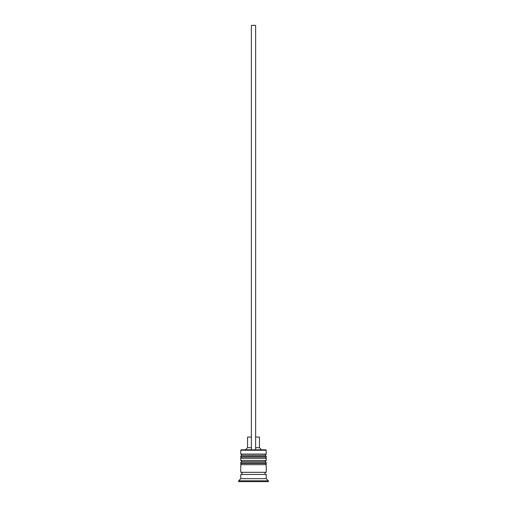 <?xml version="1.0" encoding="UTF-8"?>
<svg xmlns="http://www.w3.org/2000/svg" width="507" height="507" viewBox="0 0 507 507"><rect width="100%" height="100%" fill="white"/><g stroke="black" fill="none" stroke-linecap="round" stroke-linejoin="round"><path stroke-width="0.76" d="M266.232 456.604L240.768 456.604A1.274 1.274 0 0 1 242.042 455.33L240.768 454.063L266.232 454.063L264.958 455.33L242.042 455.33L264.958 455.33A1.274 1.274 0 0 1 266.232 456.604L266.232 457.029A1.274 1.274 0 0 1 264.958 458.303M242.042 458.303A1.274 1.274 0 0 1 240.768 457.029L266.232 457.029M240.768 456.604L240.768 457.029M266.232 462.973L240.768 462.973A1.274 1.274 0 0 1 242.042 461.7L240.768 460.426L266.232 460.426L264.958 461.7L242.042 461.7L264.958 461.7A1.274 1.274 0 0 1 266.232 462.973L266.232 463.398A1.274 1.274 0 0 1 264.958 464.672M242.042 464.672A1.274 1.274 0 0 1 240.768 463.398L266.232 463.398M240.768 462.973L240.768 463.398M240.977 474.432A1.058 1.058 0 0 0 242.042 473.373A1.058 1.058 0 0 0 240.977 472.315M266.023 474.432A1.058 1.058 0 0 1 264.958 473.373A1.058 1.058 0 0 1 266.023 472.315M240.768 450.241L241.193 449.817L265.807 449.817L266.232 450.241L240.768 450.241L240.768 454.063M240.768 478.678L240.768 474.432L266.232 474.432L266.232 478.678L240.768 478.678L238.645 480.801L238.645 481.65L268.355 481.65L268.355 480.801L238.645 480.801M266.232 478.678L268.355 480.801M266.232 450.241L266.232 454.063M266.232 460.426L266.232 458.303L240.768 458.303L240.768 460.426M266.232 464.672L240.768 464.672L240.768 472.315L266.232 472.315L266.232 464.672M255.623 437.078L259.445 437.078L259.445 447.694L261.568 449.817M259.445 447.694L255.623 447.694M251.377 447.694L247.555 447.694L245.432 449.817M251.377 437.078L247.555 437.078L247.555 447.694M255.623 449.817L255.623 25.35L251.377 25.35L251.377 449.817"/></g></svg>
